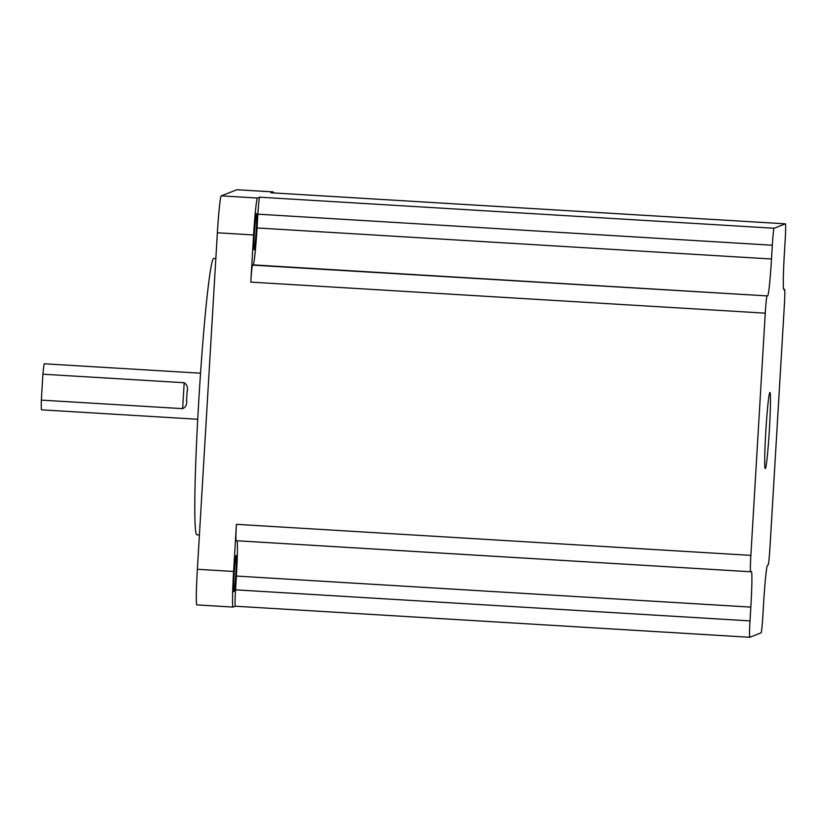 <?xml version="1.0" encoding="UTF-8"?>
<svg xmlns="http://www.w3.org/2000/svg" width="827" height="827" viewBox="0 0 827 827"><rect width="100%" height="100%" fill="white"/><g stroke="black" fill="none" stroke-linecap="round" stroke-linejoin="round"><path stroke-width="1.24" d="M750.616 571.757L236.191 540.703A16.716 0.755 -86.5 0 1 236.181 540.713L750.637 571.767A16.716 0.755 -86.5 0 1 750.637 571.767A16.716 0.755 -86.5 0 1 750.864 555.382L765.254 313.164L250.798 282.11A16.716 0.755 -86.5 0 1 252.566 265.126L253.207 264.878A36.336 1.644 93.5 0 0 257.052 227.952L257.869 214.172L772.325 245.226A16.716 0.755 -86.5 0 1 774.103 228.242L785.392 223.838A16.716 0.755 -86.5 0 1 785.412 223.828A16.716 0.755 -86.5 0 1 785.174 240.212L784.358 253.992A36.336 1.644 -86.5 0 0 783.862 289.595A36.336 1.644 -86.5 0 0 783.893 289.595L783.831 289.584M772.325 245.226L771.508 259.006A36.336 1.644 -86.5 0 1 767.663 295.932L252.566 265.126M765.254 313.164A16.716 0.755 -86.5 0 1 767.022 296.18M750.647 571.767L751.298 571.509A36.336 1.644 -86.5 0 1 751.329 571.509A36.336 1.644 -86.5 0 1 750.833 607.111L750.006 620.891L235.55 589.837L236.377 576.057A36.336 1.644 93.5 0 0 237.06 540.765M783.893 289.595L784.544 289.336A16.716 0.755 -86.5 0 1 784.554 289.336A16.716 0.755 -86.5 0 1 784.327 305.721L769.937 547.939A16.716 0.755 -86.5 0 1 768.169 564.924L767.528 565.172A36.336 1.644 -86.5 0 0 763.683 602.097L762.856 615.877A16.716 0.755 -86.5 0 1 761.088 632.862L749.8 637.266A16.716 0.755 -86.5 0 1 749.779 637.276A16.716 0.755 -86.5 0 1 750.006 620.891M765.823 431.249A38.145 1.726 -86.5 0 1 769.896 392.474A38.145 1.726 -86.5 0 1 769.327 430.66A38.145 1.726 -86.5 0 1 765.295 468.63A38.145 1.726 -86.5 0 1 765.823 431.249M199.421 534.935L196.971 534.79A138.429 6.275 -86.5 0 1 198.873 399.121A138.429 6.275 -86.5 0 1 213.655 258.438L215.837 258.562M196.909 604.888A36.336 1.644 -86.5 0 1 196.878 604.888A36.336 1.644 -86.5 0 1 197.374 569.286L217.367 232.78A36.336 1.644 -86.5 0 1 221.212 195.865L236.904 189.734A36.336 1.644 -86.5 0 1 236.935 189.724A36.336 1.644 -86.5 0 1 236.977 189.734M273.489 192.929A36.336 1.644 93.5 0 0 273.168 191.916A36.336 1.644 93.5 0 0 273.137 191.926L270.936 192.784A16.716 0.755 -86.5 0 1 270.946 192.774A16.716 0.755 -86.5 0 1 270.967 192.784L785.392 223.838M197.374 569.286L233.607 571.467A36.336 1.644 93.5 0 0 233.111 607.08A36.336 1.644 93.5 0 0 233.142 607.07L235.333 606.212A16.716 0.755 -86.5 0 1 235.323 606.212A16.716 0.755 -86.5 0 1 235.55 589.837M236.181 540.713A16.716 0.755 -86.5 0 1 236.408 524.328L750.864 555.382M233.607 571.467L236.408 524.328M234.165 573.876A18.163 0.827 93.5 0 0 233.917 591.677A18.163 0.827 93.5 0 0 235.84 573.597A18.163 0.827 93.5 0 0 236.108 555.413A18.163 0.827 93.5 0 0 234.165 573.876M221.212 195.865L257.445 198.046A36.336 1.644 93.5 0 0 253.6 234.971L250.798 282.11M257.869 214.172A16.716 0.755 -86.5 0 1 259.637 197.188L774.103 228.242M257.445 198.046L259.637 197.188M254.478 232.005A18.163 0.827 93.5 0 0 254.23 249.806A18.163 0.827 93.5 0 0 256.143 231.725A18.163 0.827 93.5 0 0 256.422 213.542A18.163 0.827 93.5 0 0 254.478 232.005M184.183 382.736C187.129 384.596 188.111 387.656 187.109 391.905A23.073 1.044 -86.5 0 0 186.623 400.041C187.119 404.331 185.796 407.204 182.643 408.641L184.183 382.736L42.89 374.207A23.073 1.044 -86.5 0 1 44.379 363.787A23.073 1.044 -86.5 0 1 44.4 363.787L200.527 373.204M187.16 391.078L187.109 391.905M186.623 400.041L186.582 400.868M182.643 408.641L41.35 400.113A23.073 1.044 -86.5 0 0 41.619 409.841L197.746 419.268M42.89 374.207L41.35 400.113M236.904 189.734L273.137 191.926M749.769 637.266L235.344 606.212L749.779 637.276M217.367 232.78L253.6 234.971M771.508 259.006L257.052 227.952M767.663 295.932L253.207 264.878M750.833 607.111L236.377 576.057M236.935 189.724L273.168 191.916M196.878 604.888L233.111 607.08M785.412 223.828L270.946 192.774"/></g></svg>
